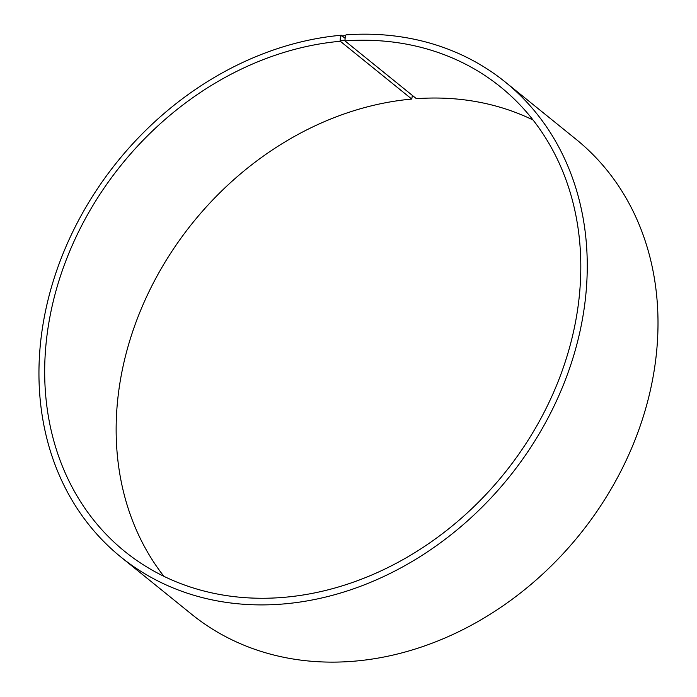 <?xml version="1.0" encoding="UTF-8"?>
<svg xmlns="http://www.w3.org/2000/svg" width="697" height="697" viewBox="0 0 697 697"><rect width="100%" height="100%" fill="white"/><g stroke="black" fill="none" stroke-linecap="round" stroke-linejoin="round"><path stroke-width="1.05" d="M412.38 95.428L411.761 99.07L340.302 41.262A298.734 245.902 -51 0 0 70.205 250.066A298.734 245.902 -51 0 0 124.859 551.519A298.734 245.902 -51 0 0 503.922 473.908A298.734 245.902 -51 0 0 500.62 87.003A298.734 245.902 -51 0 0 344.945 40.888L345.294 35.634L346.043 34.85A305.521 251.486 -51 0 1 505.247 82.019A305.521 251.486 -51 0 1 508.627 477.715A305.521 251.486 -51 0 1 120.947 557.086A305.521 251.486 -51 0 1 65.056 248.785A305.521 251.486 -51 0 1 341.286 35.233L344.998 38.239M411.761 99.07A298.734 245.902 -51 0 0 153.453 282.799A298.734 245.902 -51 0 0 163.9 576.323M533.039 119.997A298.734 245.902 -51 0 0 416.405 98.686L344.945 40.888M340.302 41.262L340.11 40.565L344.771 40.182M340.11 40.565L340.563 36.017L345.294 35.634M340.563 36.017L341.286 35.233M120.947 557.086L191.684 614.31A305.521 251.486 -51 0 0 579.364 534.939A305.521 251.486 -51 0 0 575.992 139.234L505.247 82.019"/></g></svg>
